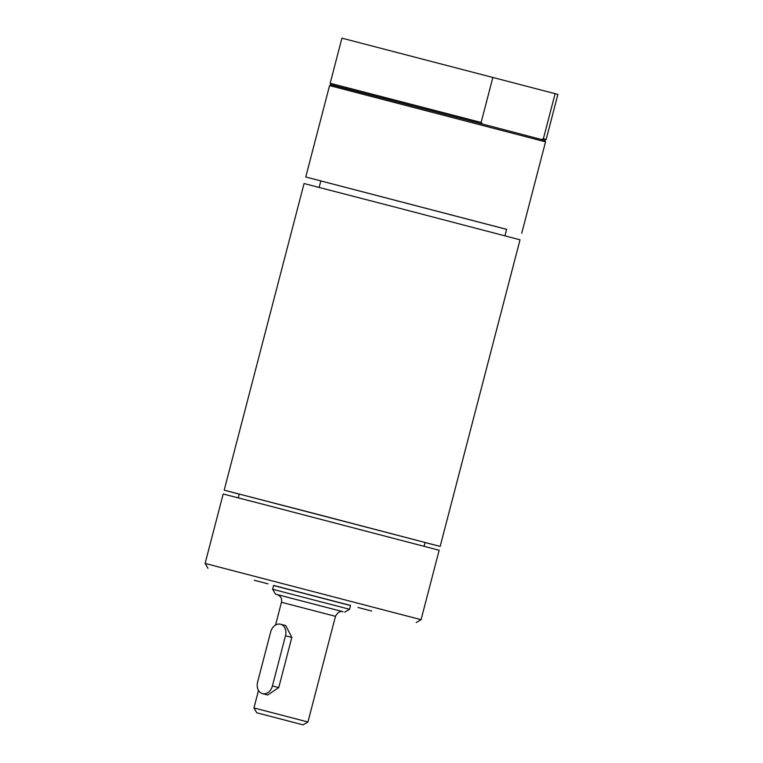 <?xml version="1.0" encoding="UTF-8"?>
<svg xmlns="http://www.w3.org/2000/svg" width="763" height="763" viewBox="0 0 763 763"><rect width="100%" height="100%" fill="white"/><g stroke="black" fill="none" stroke-linecap="round" stroke-linejoin="round"><path stroke-width="1.14" d="M285.486 635.798A9.967 7.659 -75.3 0 0 280.603 624.239A9.967 7.659 -75.3 0 0 270.665 631.955L257.608 682.084A9.967 7.659 -75.3 0 0 262.491 693.643A9.967 7.659 -75.3 0 0 272.429 685.927L285.486 635.798L291.809 637.448L285.782 625.593L280.603 624.239M262.491 693.643L267.67 695.007L278.743 687.587L291.809 637.448M277.331 594.606L275.462 594.11L272.61 589.246L349.549 609.284L350.56 605.412M275.462 594.11L342.816 611.668M256.797 712.795L303.073 724.85L256.797 712.795L253.945 707.93L307.937 721.998L335.462 616.323C339.363 609.294 343.026 612.088 343.045 611.716L343.035 611.716M288.824 721.13L268.366 715.808L288.824 721.13M330.169 83.272L481.138 122.452L482.521 124.054L331.028 84.731L330.169 83.272L341.929 38.15L557.896 94.402L546.146 139.534L543.37 138.771L541.387 139.486L544.687 140.382L545.545 141.842L329.568 85.59L305.763 176.987L506.632 229.386M506.642 229.348L305.763 176.987M481.138 122.452L492.888 77.33M555.121 93.649L543.37 138.771M482.521 124.054L541.387 139.486M239.258 494.147L224.188 490.151L304.055 183.549L391.781 206.248L520.023 239.801L440.165 546.403L425.058 542.55M224.188 490.151L440.165 546.403M238.285 497.858L239.277 494.081L314.747 513.604L425.077 542.474L424.094 546.26M254.337 580.29L267.975 583.829L254.337 580.29M357.981 607.462L371.619 611.01L357.981 607.462M262.081 504.019L439.154 550.266L421.071 619.68L205.104 563.428L223.187 494.004L262.081 504.019M273.612 585.402L350.551 605.45M273.583 585.517L350.522 605.564M272.429 685.927L278.743 687.587M277.141 594.549L343.007 611.707M277.103 594.539C280.746 596.122 282.205 598.697 281.471 602.265L335.462 616.323M272.61 589.246L273.621 585.374M344.685 612.136L349.549 609.284M253.945 707.93L258.495 690.458M275.529 625.069L281.471 602.265M303.073 724.85L307.937 721.998M521.73 233.249L545.545 141.842M331.028 84.731L329.568 85.59M544.687 140.382L546.146 139.534M504.963 235.796L506.661 229.281M319.153 187.402L320.851 180.888M416.216 622.532L421.071 619.68M207.956 568.282L205.104 563.428"/></g></svg>
